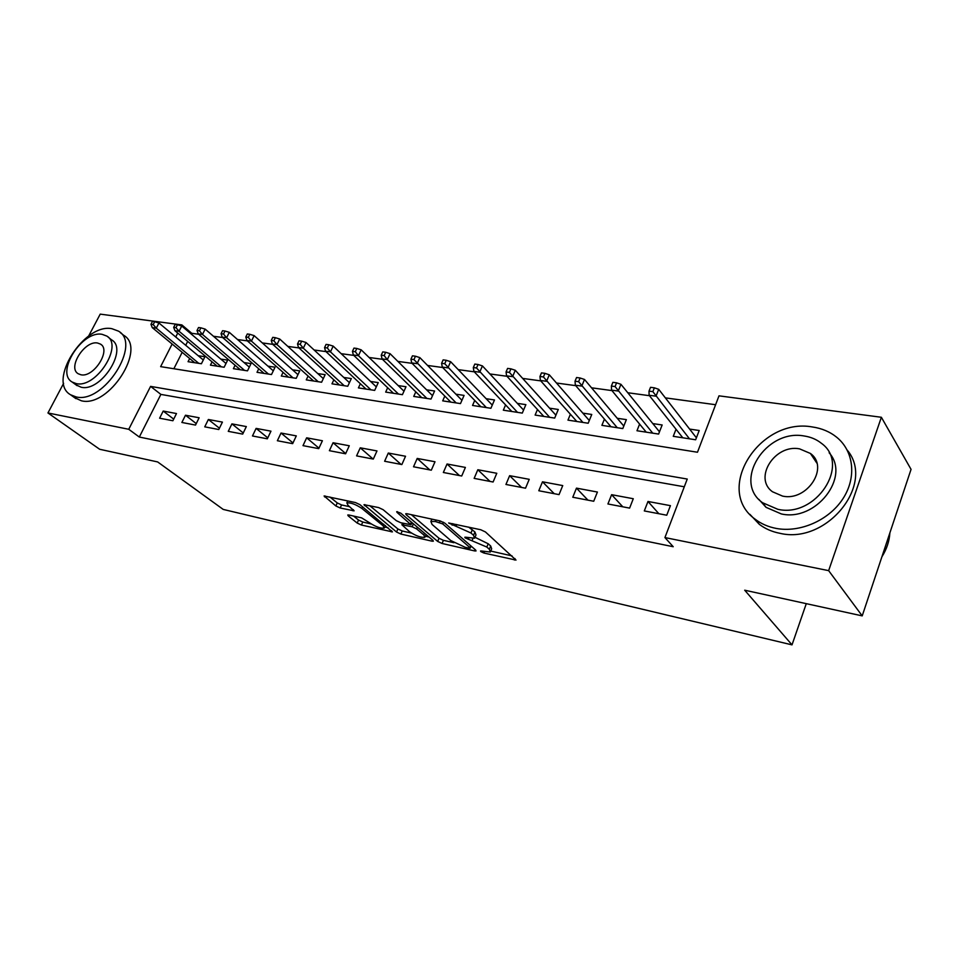 <?xml version="1.0" encoding="UTF-8"?>
<svg xmlns="http://www.w3.org/2000/svg" width="959" height="959" viewBox="0 0 959 959"><rect width="100%" height="100%" fill="white"/><g stroke="black" fill="none" stroke-linecap="round" stroke-linejoin="round"><path stroke-width="1.44" d="M480.783 551.581L483.911 553.043L516.002 560.08L485.446 531.957L480.723 529.74L448.632 522.979L470.953 533L473.542 535.302L474.597 538.215L465.882 537.232L464.851 537.208L465.091 537.843L486.812 547.05L489.33 549.279L490.313 552.048L481.598 551.005L480.555 550.981L480.783 551.581M348.944 515.019L347.769 514.983L348.237 515.894L357.192 523.063L361.423 525.041L392.459 531.885L359.889 504.626L355.441 502.552L324.094 495.983L335.866 505.968L340.193 507.994L354.123 510.835L348.129 505.429L346.846 502.876C350.754 502.528 355.765 504.374 361.891 508.45L383.085 525.808L384.235 528.169C380.351 528.481 375.425 526.659 369.431 522.715L361.627 517.872L348.944 515.019M172.141 344.041L160.632 366.638L697.481 452.24L718.998 395.839L881.369 417.273L911.05 469.359L862.213 615.882L744.699 590.205L792.014 644.868L223.219 509.421L157.66 461.938L99.652 449.268L47.95 412.969L63.618 383.348M862.213 615.882L828.648 570.641L664.923 537.567L687.243 479.044L150.587 386.381L128.746 429.284L47.95 412.969M684.294 486.788L160.884 394.401L139.319 437.04L673.218 546.726L664.923 537.567M139.319 437.04L128.746 429.284M437.664 541.415L442.063 543.477L474.561 550.91L476.024 550.957L475.7 550.094L444.76 523.099L440.121 520.929L407.084 513.76L405.729 513.736L406.148 514.695L437.664 541.415L439.018 538.275L443.418 540.337L453.907 542.71M431.97 541.164L400.874 534.055L396.558 532.041L364 504.662L378.625 507.575L383.132 509.685L396.283 520.653L400.718 522.727L411.027 524.753L397.002 512.37L396.714 511.686L400.814 513.197L432.953 540.349L433.324 541.212L431.97 541.164L432.485 539.953M189.666 358.51L188.06 361.699L201.414 363.749L204.926 356.724L198.201 355.729M212.071 361.843L210.429 365.139L224.13 367.249L227.667 360.116L220.81 359.098M235.087 365.259L233.397 368.676L247.494 370.845L251.03 363.605L244.054 362.574M258.738 368.759L257.012 372.308L271.505 374.537L275.053 367.201L267.945 366.134M283.073 372.356L281.299 376.036L296.199 378.326L299.747 370.881L292.507 369.802M308.091 376.048L306.269 379.884L321.601 382.233L325.161 374.681L317.777 373.578M333.84 379.836L331.97 383.828L347.757 386.261L351.33 378.577L343.79 377.462M360.356 383.732L358.426 387.904L374.681 390.397L378.254 382.605L370.582 381.454M387.664 387.736L385.674 392.087L402.42 394.664L406.005 386.741L398.165 385.578M415.798 391.859L413.749 396.415L431.011 399.064L434.595 391.008L426.599 389.822M444.808 396.091L442.698 400.862L460.488 403.595L464.084 395.408L455.909 394.197M474.729 400.442L472.535 405.453L490.9 408.282L494.484 399.951L486.141 398.704M505.597 404.914L503.331 410.188L522.283 413.101L525.88 404.638L517.345 403.367M537.472 409.517L535.122 415.079L554.698 418.088L558.282 409.469L549.555 408.174M570.389 414.24L567.956 420.126L588.179 423.243L591.763 414.468L582.832 413.137M604.422 419.107L601.892 425.352L622.799 428.565L626.371 419.634L617.236 418.28M639.605 424.106L636.98 430.747L658.605 434.067L662.166 424.981L652.815 423.59M644.304 510.931L666.757 515.223L670.425 505.657L647.984 501.473L644.304 510.931M607.922 503.966L629.607 508.114L633.276 498.728L611.614 494.688L607.922 503.966M572.775 497.242L593.729 501.257L597.409 492.039L576.467 488.131L572.775 497.242M538.802 490.744L559.049 494.616L562.741 485.578L542.494 481.802L538.802 490.744M505.944 484.463L525.532 488.203L529.224 479.32L509.637 475.676L505.944 484.463M474.142 478.373L493.094 482.005L496.798 473.278L477.834 469.742L474.142 478.373M443.346 472.487L461.711 476L465.403 467.429L447.05 464L443.346 472.487M413.521 466.781L431.31 470.186L435.002 461.758L417.213 458.438L413.521 466.781M384.619 461.255L401.857 464.552L405.537 456.256L388.299 453.044L384.619 461.255M356.58 455.885L373.303 459.085L376.983 450.934L360.26 447.817L356.58 455.885M329.381 450.682L345.6 453.787L349.28 445.767L333.061 442.746L329.381 450.682M302.996 445.635L318.736 448.644L322.404 440.756L306.652 437.819L302.996 445.635M277.367 440.732L292.651 443.657L296.307 435.889L281.023 433.036L277.367 440.732M252.469 435.973L267.321 438.814L270.965 431.166L256.113 428.397L252.469 435.973M228.266 431.346L242.699 434.103L246.343 426.575L231.91 423.878L228.266 431.346M204.746 426.839L218.784 429.524L222.416 422.104L208.367 419.491L204.746 426.839M181.874 422.463L195.516 425.077L199.136 417.764L185.483 415.223L181.874 422.463M176.492 413.545L163.21 411.063L159.614 418.208L172.896 420.749L176.492 413.545M715.606 404.722L665.354 397.865M649.459 395.695L627.797 392.746M611.938 390.589L591.535 387.808M575.724 385.65L556.508 383.025M540.756 380.879L522.655 378.409M506.963 376.276L489.917 373.95M474.297 371.828L458.234 369.635M442.686 367.513L427.57 365.451M412.094 363.341L397.877 361.399M382.473 359.301L369.083 357.479M353.763 355.393L341.176 353.679M325.94 351.605L314.108 349.987M298.956 347.925L287.832 346.403M272.764 344.353L262.334 342.926M247.35 340.889L237.556 339.546M222.668 337.52L213.485 336.273M198.681 334.247L191.788 333.312L191.356 334.164M187.688 341.404L185.71 345.312M182.174 352.325L173.855 368.747M676.023 429.248L673.266 436.321L695.659 439.773L699.207 430.507L689.617 429.081M792.014 644.868L806.279 603.655M881.369 417.273L828.648 570.641M88.6 336.106L100.215 314.132L181.886 324.921L181.371 325.904M191.788 333.312L181.886 324.921M177.739 333.061L175.737 336.993M160.884 394.401L150.587 386.381M647.984 501.473L658.857 513.712M611.614 494.688L622.799 506.82M576.467 488.131L587.939 500.142M542.494 481.802L554.218 493.693M509.637 475.676L521.6 487.46M477.834 469.742L490.013 481.418M447.05 464L459.421 475.556M417.213 458.438L429.764 469.886M388.299 453.044L401.018 464.384M360.26 447.817L373.123 459.049M333.061 442.746L345.708 453.571M306.652 437.819L318.963 448.165M281.023 433.036L292.986 442.938M256.113 428.397L267.765 437.867M231.91 423.878L243.25 432.965M208.367 419.491L219.431 428.205M185.483 415.223L196.247 423.602M163.21 411.063L173.711 419.119M512.034 555.896L490.732 551.065L491.667 548.8L490.696 546.007L489.33 549.279M475.041 537.304L488.191 543.777L490.696 546.007M475.017 537.232L476 534.93L474.945 531.993L473.542 535.302M468.651 527.114L474.945 531.993M411.327 514.671L439.018 538.275M470.857 546.558L471.924 546.798M469.143 548.176L470.162 548.2L469.934 547.601L442.722 523.926L435.386 521.516L430.867 521.444L432.077 524.453L450.814 540.576L465.103 547.253L469.143 548.176M429.081 537.076L425.34 536.225M411.459 533.084L402.217 530.986L400.874 534.055M369.706 505.645L397.901 528.972L402.217 530.986M409.589 531.754C415.655 535.793 420.749 537.651 424.861 537.328L423.842 534.978L416.59 528.877L412.154 526.791L401.881 524.765L409.589 531.754M411.687 523.23L413.053 523.53M329.896 497.002L337.256 502.924L341.572 504.937L349.735 506.736M353.559 516.05L358.534 520.066L362.766 522.032L371.181 523.95M384.739 527.018L388.107 527.786M695.91 437.172L696.606 437.28M654.374 387.82L650.538 387.316L649.015 391.128L652.863 391.644L654.374 387.82L658.713 389.318L655.992 396.187L649.099 395.24L682.784 437.784M652.863 391.644L689.485 438.814M658.713 389.318L696.402 437.807M649.099 395.24L649.015 391.128M881.908 556.807C886.691 549.183 889.353 541.2 889.88 532.868M776.083 528.397C799.77 532.964 828.648 520.497 842.697 499.1C856.866 477.762 853.93 451.209 836.739 437.28C829.895 431.754 821.779 428.325 812.417 426.971C759.252 417.141 713.532 490.169 755.5 519.454C761.362 523.902 768.231 526.875 776.083 528.397M749.89 514.324L759.324 524.333C765.174 528.781 772.007 531.765 779.835 533.288C826.682 544.784 875.807 483.863 847.217 450.107M829.139 452.792C850.981 476.803 815.725 522.02 781.273 513.916L766.073 507.347L758.797 499.303M777.821 509.301C816.001 518.208 851.148 464.348 821.36 443.262C816.517 439.39 810.787 436.968 804.169 435.985C765.785 428.661 732.364 481.646 762.573 502.732L777.821 509.301M799.542 448.848C774.824 443.945 753.103 478.193 772.522 491.775L782.568 496.103C807.19 501.653 829.643 467.045 810.403 453.451L799.542 448.848M813.328 456.364L812.057 455.933M76.073 396.906C103.596 404.123 141.992 343.897 118.46 331.131L111.855 328.685C84.116 322.955 47.003 381.634 70.546 394.76L76.073 396.906M74.538 397.661L81.407 400.79C108.93 408.054 147.123 348.033 123.567 335.23L120.331 332.629M108.079 337.088L111.556 339.846C128.506 349.064 100.995 392.267 81.155 387.232L76.037 384.895M76.229 383.6C96.08 388.611 123.723 345.276 106.785 336.07L102.145 334.343C82.186 330.112 55.214 372.631 72.141 382.03L76.229 383.6M97.578 343.022C84.728 340.205 67.274 367.705 78.182 373.734L80.88 374.765C93.682 377.894 111.424 350.059 100.503 344.113L97.578 343.022M616.589 382.821L612.885 382.329L611.374 386.069L615.079 386.573L616.589 382.821L620.941 384.307L618.219 391.044L611.566 390.133L646.258 432.173M615.079 386.573L652.743 433.168M620.941 384.307L659.48 431.814M611.566 390.133L611.374 386.069M580.135 378.002L576.563 377.522L575.04 381.191L578.613 381.682L580.135 378.002L584.499 379.464L581.777 386.081L575.34 385.206L610.967 426.743M578.613 381.682L617.236 427.702M584.499 379.464L623.806 426.06M575.34 385.206L575.04 381.191M544.94 373.339L541.487 372.883L539.965 376.491L543.417 376.947L544.94 373.339L549.303 374.801L546.57 381.286L540.373 380.447L576.827 421.492M543.417 376.947L582.892 422.428M549.303 374.801L589.294 420.522M540.373 380.447L539.965 376.491M510.931 368.843L507.599 368.4L506.064 371.936L509.409 372.392L510.931 368.843L515.307 370.282L512.574 376.659L506.568 375.844L543.801 416.41M509.409 372.392L549.663 417.321M515.307 370.282L555.908 415.187M506.568 375.844L506.064 371.936M478.05 364.492L474.825 364.072L473.302 367.549L476.527 367.98L478.05 364.492L482.425 365.918L479.692 372.188L473.89 371.397L511.818 411.495M476.527 367.98L517.5 412.37M482.425 365.918L523.578 410.056M473.89 371.397L473.302 367.549M446.259 360.284L443.13 359.877L441.608 363.293L444.724 363.713L446.259 360.284L450.622 361.699L447.889 367.86L442.279 367.093L480.843 406.736M444.724 363.713L486.345 407.575M450.622 361.699L492.267 405.094M442.279 367.093L441.608 363.293M415.475 356.221L412.454 355.813L410.932 359.181L413.952 359.577L415.475 356.221L419.85 357.611L417.117 363.665L411.675 362.922L450.826 402.109M413.952 359.577L456.16 402.936M419.85 357.611L461.938 400.311M411.675 362.922L410.932 359.181M385.686 352.277L382.749 351.893L381.226 355.19L384.163 355.585L385.686 352.277L390.049 353.667L387.316 359.613L382.054 358.894L421.72 397.637M384.163 355.585L387.316 359.613L426.887 398.429M390.049 353.667L432.521 395.683M382.054 358.894L381.226 355.19M356.808 348.453L353.979 348.081L352.456 351.33L355.298 351.713L356.808 348.453L361.171 349.831L358.438 355.681L353.344 354.986L393.478 393.298M355.298 351.713L358.438 355.681L398.5 394.065M361.171 349.831L403.991 391.2M353.344 354.986L352.456 351.33M328.829 344.761L326.072 344.389L324.562 347.59L327.307 347.961L328.829 344.761L333.181 346.115L330.459 351.869L325.509 351.198L366.074 389.078M327.307 347.961L330.459 351.869L370.953 389.833M333.181 346.115L376.3 386.861M325.509 351.198L324.562 347.59M301.689 341.164L299.028 340.817L297.518 343.957L300.179 344.317L301.689 341.164L306.029 342.507L303.32 348.177L298.513 347.518L339.474 384.991M300.179 344.317L303.32 348.177L344.209 385.71M306.029 342.507L349.424 382.665M298.513 347.518L297.518 343.957M275.365 337.688L272.776 337.34L271.265 340.433L273.854 340.781L275.365 337.688L279.692 339.018L276.983 344.593L272.332 343.957L313.629 381.011M273.854 340.781L276.983 344.593L318.22 381.718M279.692 339.018L323.315 378.601M272.332 343.957L271.265 340.433M249.82 334.307L247.302 333.972L245.792 337.017L248.309 337.352L249.82 334.307L254.123 335.626L251.426 341.116L246.907 340.493L288.515 377.151M248.309 337.352L251.426 341.116L292.986 377.834M254.123 335.626L297.949 374.645M246.907 340.493L245.792 337.017M225.005 331.023L222.56 330.699L221.061 333.696L223.507 334.032L225.005 331.023L229.297 332.329L226.612 337.736L222.212 337.136L264.097 373.399M223.507 334.032L226.612 337.736L268.448 374.058M229.297 332.329L273.291 370.821M222.212 337.136L221.061 333.696M200.899 327.834L198.525 327.522L197.027 330.471L199.4 330.795L200.899 327.834L205.178 329.129L202.493 334.451L198.225 333.864L240.349 369.742M199.4 330.795L202.493 334.451L244.581 370.39M205.178 329.129L249.316 367.105M198.225 333.864L197.027 330.471M177.463 324.729L175.161 324.43L173.675 327.343L175.977 327.654L177.463 324.729L181.73 326.012L179.069 331.263L174.922 330.699L217.249 366.194M175.977 327.654L179.069 331.263L221.361 366.817M181.73 326.012L226 363.485M174.922 330.699L173.675 327.343M154.687 321.721L152.445 321.421L150.971 324.298L153.212 324.598L154.687 321.721L158.942 322.991L156.281 328.158L152.253 327.606L194.773 362.73M153.212 324.598L156.281 328.158L198.777 363.341M158.942 322.991L203.296 359.973M152.253 327.606L150.971 324.298M484.487 551.665L483.911 553.043M452.768 523.674L452.133 525.172M468.891 537.903L468.28 539.342M488.191 543.777L486.812 547.05M472.931 538.526L472.212 540.217M472.355 529.68L470.953 533M456.736 524.537L456.088 526.035M515.019 558.594L514.432 560.02M406.592 513.676L406.148 514.695M475.113 549.591L474.561 550.91M443.418 540.337L442.063 543.477M470.713 545.743L469.934 547.601M443.454 522.223L442.722 523.926M440.133 520.929L439.486 522.415M436.033 520.042L435.386 521.516M397.901 528.972L396.558 532.041M364.923 504.614L364.468 505.621M411.375 522.116L410.62 523.842M397.326 511.65L397.002 512.37M424.573 533.276L423.842 534.978M417.345 527.162L416.59 528.877M413.437 523.854L412.154 526.791M403.799 523.41L403.188 524.789M383.78 524.225L383.085 525.808M362.61 506.855L361.891 508.45M353.415 509.72L352.912 510.811M341.572 504.937L340.193 507.994M337.256 502.924L335.866 505.968M325.053 495.959L324.598 496.942M391.692 530.735L391.2 531.849M362.766 522.032L361.423 525.041M358.534 520.066L357.192 523.063M348.656 514.959L348.237 515.894M471.073 546.055L470.246 548.009M431.862 519.131L430.867 521.444M411.962 522.607L411.135 524.489M426.072 534.535L425.161 536.632M402.588 523.146L401.881 524.765M385.386 525.556L384.511 527.546M347.745 500.874L346.846 502.876M816.852 463.101L810.403 453.451M766.073 507.347L762.573 502.732M755.5 519.454L759.324 524.333M101.306 344.749L100.503 344.113M77.068 385.65L72.141 382.03M70.546 394.76L75.881 398.632"/></g></svg>
